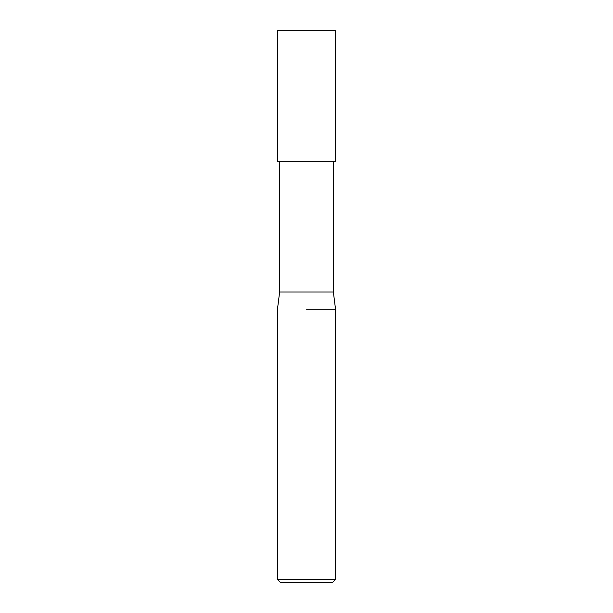 <?xml version="1.0" encoding="UTF-8"?>
<svg xmlns="http://www.w3.org/2000/svg" width="613" height="613" viewBox="0 0 613 613"><rect width="100%" height="100%" fill="white"/><g stroke="black" fill="none" stroke-linecap="round" stroke-linejoin="round"><path stroke-width="0.92" d="M279.643 161.319L279.643 291.98L333.357 291.98L335.533 309.19L335.533 579.446L277.467 579.446L280.363 582.35L332.637 582.35L335.533 579.446M306.5 309.19L335.533 309.19L306.5 309.19M306.5 161.319L335.533 161.319L335.533 30.65L277.467 30.65L277.467 161.319L306.5 161.319M333.357 161.319L333.357 291.98M279.643 291.98L277.467 309.19L277.467 579.446"/></g></svg>
